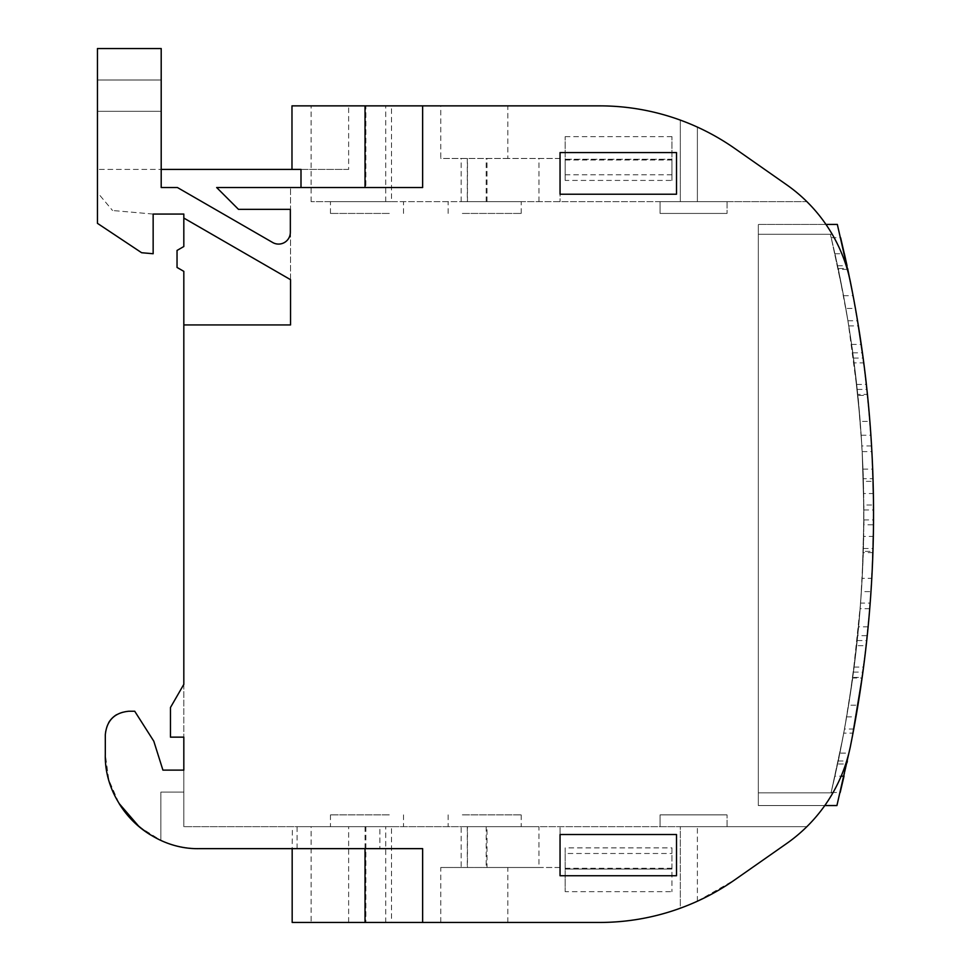 <?xml version="1.0" encoding="UTF-8"?>
<svg xmlns="http://www.w3.org/2000/svg" width="971" height="971" viewBox="0 0 971 971"><rect width="100%" height="100%" fill="white"/><g stroke="black" fill="none" stroke-linecap="round" stroke-linejoin="round"><path stroke-width="0.73" stroke-dasharray="4.86 3.64" d="M824.792 805.554L832.875 792.858L758.327 792.858L831.055 792.858L839.854 753.12L849.03 753.12L836.917 805.554L758.327 805.554L824.792 805.554L758.327 805.554L758.327 224.41L758.327 805.554L758.327 234.29L758.327 805.554L824.792 805.554L832.875 792.858A157.035 157.035 0 0 0 850.535 745.777A1177.835 1177.835 0 0 0 859.408 332.228A1177.774 1177.774 0 0 1 850.535 745.777A1177.835 1177.835 0 0 0 859.396 696.086M365.885 105.863L365.035 105.863L365.885 105.863L365.885 187.524L216.654 187.524L238.478 209.348L290.341 209.348L290.341 232.312A11.773 11.773 0 0 1 272.681 242.507L177.414 187.524L161.198 187.524L161.198 48.55L97.452 48.55L97.452 223.342L141.632 252.727L153.151 253.734L153.151 214.057L183.822 214.057L183.822 246.525L177.038 250.445L177.038 267.438L183.822 271.358L183.822 826.661L348.638 826.661L348.638 922.45L599.665 922.45A235.54 235.54 0 0 0 697.384 901.222L734.768 879.847L786.644 843.532A157.035 157.035 0 0 0 806.877 826.661L697.384 826.661L806.877 826.661A157.035 157.035 0 0 1 786.644 843.532A157.035 157.035 0 0 0 850.535 745.777A157.035 157.035 0 0 1 832.875 792.858L758.327 792.858L832.875 792.858L758.327 792.858L831.055 792.858L837.585 764.019L846.724 764.019L844.017 776.193L846.724 764.019M859.396 332.24L850.535 282.537A1177.835 1177.835 0 0 1 859.396 332.24A1177.835 1177.835 0 0 0 850.535 282.537C847.088 265.447 840.971 249.365 832.208 234.29L758.327 234.29L758.327 224.41L758.327 234.29L832.208 234.29A157.035 157.035 0 0 1 850.535 282.537A157.035 157.035 0 0 0 786.644 184.781L734.768 148.466A235.54 235.54 0 0 0 599.665 105.863L348.638 105.863L348.638 169.415L97.452 169.415L97.452 192.513L112.551 210.513L97.452 192.513L97.452 169.415L161.198 169.415M697.384 901.222L697.384 826.661L680.319 826.661L697.384 826.661L697.384 901.222A235.54 235.54 0 0 1 680.319 908.213L680.319 826.661L467.294 826.661L680.319 826.661L680.319 908.213A235.54 235.54 0 0 1 599.665 922.45A235.54 235.54 0 0 0 734.768 879.847L786.644 843.532L734.768 879.847M467.294 826.661L467.294 867.491L486.993 867.491L486.993 826.661L486.18 826.661L486.18 867.491L560.049 867.491L560.049 875.745L676.508 875.745L676.508 834.514L560.049 834.514L560.049 826.661L560.049 834.514M660.074 826.661L727.048 826.661L660.074 826.661L660.074 814.875L727.048 814.875L660.074 814.875L660.074 826.661M153.151 214.057L112.551 210.513L153.151 214.057L183.822 214.057L183.822 218.05L183.822 214.057M565.171 180.424L565.171 136.644L565.171 159.256L671.956 159.256L671.956 180.424L565.171 180.424L565.171 159.256L671.956 159.256L671.956 136.644L671.956 180.424M671.956 847.889L671.956 869.057L565.171 869.057L671.956 869.057L671.956 891.669L671.956 847.889L565.171 847.889L565.171 891.669L671.956 891.669M847.295 269.392L838.313 269.392L830.375 234.29L758.327 234.29L830.375 234.29A1193.529 1193.529 0 0 1 831.055 792.858L758.327 792.858L831.055 792.858A1193.529 1193.529 0 0 0 830.375 234.29L758.327 234.29L832.208 234.29L825.933 224.41L832.208 234.29L758.327 234.29L830.375 234.29L837.548 265.763L847.04 265.763C840.57 237.604 846.894 261.757 855.427 308.45L861.241 344.414L851.603 344.414A1193.529 1193.529 0 0 0 845.85 308.45L855.427 308.45M697.384 127.092L697.384 201.665L697.384 127.092L697.384 201.665L806.877 201.665A157.035 157.035 0 0 0 786.644 184.781L734.768 148.466A235.54 235.54 0 0 0 697.384 127.092L697.384 201.665L806.877 201.665A157.035 157.035 0 0 0 786.644 184.781L734.768 148.466A235.54 235.54 0 0 0 599.665 105.863L311.108 105.863L507.821 105.863L507.821 158.479L560.049 158.479L560.049 152.568L676.508 152.568L676.508 194.224L560.049 194.224L560.049 201.665L560.049 194.224M161.198 111.325L161.198 79.998L161.198 111.325L97.452 111.325L97.452 79.998L97.452 111.325L161.198 111.325M290.547 279.684L290.547 187.524L290.547 279.684L183.822 218.05M183.822 324.933L290.547 324.933M183.822 684.361L183.822 737.147L170.459 737.147L170.459 707.519L183.822 684.361M150.493 834.878A94.223 94.223 90 0 0 160.87 840.352C173.166 845.838 186.056 848.605 199.528 848.642L379.892 848.642L379.892 826.661L183.822 826.661L183.822 770.124L183.822 826.661L183.822 770.124L162.922 770.124L153.794 741.189L134.714 711.233L153.794 741.189L162.922 770.124L153.794 741.189L134.714 711.233L128.864 711.233A23.559 23.559 -90 0 0 116.605 714.68M108.691 722.618A23.559 23.559 -90 0 0 105.305 734.792L105.305 754.418A94.223 94.223 90 0 0 119.057 803.442L108.813 779.883L105.305 754.418C104.006 804.765 149.182 849.941 199.528 848.642L297.065 848.642L292.174 848.642L292.405 826.661M379.892 848.642L422.64 848.642M365.885 826.661L365.885 922.45L365.035 922.45L365.885 922.45M348.638 922.45L292.174 922.45L292.174 848.642M599.665 922.45L311.46 922.45L391.507 922.45L385.742 922.45L385.742 826.661L505.466 826.661L461.176 826.661L467.452 826.661L467.452 867.491L461.176 867.491L461.176 826.661L345.288 826.661L391.507 826.661L391.507 922.45L599.665 922.45M391.507 826.661L311.121 826.661L311.121 922.45L391.507 922.45M291.98 105.863L348.638 105.863M422.64 187.524L365.885 187.524M507.821 922.45L507.821 867.491L560.049 867.491M467.294 867.491L440.761 867.491L440.761 922.45M727.048 826.661L727.048 814.875L727.048 826.661M300.998 169.415L348.638 169.415M680.319 120.101L680.319 201.665L680.319 120.101L680.319 201.665L467.294 201.665L697.384 201.665L680.319 201.665L680.319 120.101A235.54 235.54 0 0 0 599.665 105.863M297.065 848.642L297.065 826.661L348.638 826.661M379.892 826.661L297.065 826.661M565.171 174.816L671.956 174.816M565.171 847.889L565.171 853.497L671.956 853.497M565.171 853.497L565.171 891.669M825.933 224.41L758.327 224.41L837.33 224.41L847.04 265.763M660.074 201.665L727.048 201.665L660.074 201.665L660.074 213.438L727.048 213.438L660.074 213.438L660.074 201.665M97.452 79.998L161.198 79.998L97.452 79.998M128.864 711.233L134.714 711.233L128.864 711.233C114.554 712.629 106.701 720.482 105.305 734.792L105.305 754.418M183.822 770.124L162.922 770.124M199.528 848.642C186.056 848.605 173.166 845.838 160.87 840.352L160.87 792.105L183.822 792.105L160.87 792.105L160.87 840.352L139.193 826.782M160.87 840.352L160.87 792.105L183.822 792.105L160.87 792.105L160.87 840.352M461.176 826.661L538.941 826.661L538.941 867.491L440.761 867.491M507.821 158.479L440.761 158.479L440.761 105.863M391.507 201.665L538.954 201.665L311.108 201.665L391.507 201.665L391.507 105.863M461.176 201.665L461.176 158.479M560.049 158.479L440.761 158.479M467.294 158.479L467.294 201.665M486.18 201.665L486.18 158.479M565.171 136.644L671.956 136.644M565.171 160.021L671.956 160.021M565.171 868.292L671.956 868.292M727.048 201.665L727.048 213.438L727.048 201.665M462.342 826.661L521.196 826.661L462.342 826.661M389.286 826.661L330.443 826.661L389.286 826.661M462.342 201.665L521.196 201.665L462.342 201.665M389.286 201.665L330.443 201.665L389.286 201.665M462.342 814.875L521.196 814.875L462.342 814.875M389.286 814.875L330.443 814.875L389.286 814.875M462.342 213.438L521.196 213.438L462.342 213.438M389.286 213.438L330.443 213.438L389.286 213.438M837.585 764.019L834.926 776.193L841.141 776.181M850.341 746.723L852.526 735.593M837.136 766.095L844.503 729.027L853.764 729.027M844.503 729.027L852.672 677.976L862.078 677.976L866.727 640.569L870.174 603.076L872.905 552.62L863.268 552.62L860.597 603.076L870.174 603.076M860.597 603.076L852.672 677.976M863.268 552.62C864.117 491.654 864.154 490.282 863.389 548.506L863.814 505.017L873.499 505.017L873.026 548.506C873.864 489.845 873.815 491.205 872.905 552.62M861.386 591.63C864.19 544.294 863.802 520.238 863.389 548.506L863.656 536.429L873.317 536.429L873.026 548.506C873.475 520.225 873.851 544.343 870.975 591.63L861.386 591.63A1193.529 1193.529 0 0 1 858.607 626.829L853.473 672.102L846.663 716.853A1193.529 1193.529 0 0 1 839.854 753.12M845.85 308.45C837.427 261.891 831.14 237.604 837.548 265.763L834.926 253.783M862.976 469.114L872.674 469.114C874.118 535.47 873.633 544.476 873.075 481.361L873.354 493.535L863.656 493.535L863.377 481.361L873.075 481.361L873.487 524.813L863.814 524.813L863.377 481.361C863.972 544.197 864.457 535.094 862.976 469.114A1193.529 1193.529 0 0 0 861.192 435.239L857.235 389.407L851.603 344.426M863.437 483.522L861.86 445.968L871.557 445.968L867.528 395.428L857.854 395.428L861.86 445.968M838.313 269.392L847.95 320.77L857.854 395.428M846.663 716.853L855.961 716.853L849.03 753.12M847.95 320.77L857.551 320.77L850.523 282.488M857.235 640.569L866.727 640.569M863.389 548.506L873.026 548.506M853.473 672.102L862.891 672.102L868.135 626.829L870.975 591.63M868.135 626.829L858.607 626.829M857.235 389.407L866.909 389.407L861.241 344.414M853.497 358.044L863.134 358.044L867.528 395.428M843.386 294.868L831.249 237.919C830.423 234.496 837.585 263.529 843.532 295.694C833.397 246.064 839.478 271.079 848.957 326.984L856.665 384.164C857.102 388.315 854.104 358.797 848.788 325.916C855.852 375.122 853.193 350.106 843.386 294.868L831.249 237.919C830.423 234.496 837.585 263.529 843.532 295.694L838.119 268.481L847.622 268.481M848.957 326.984L856.665 384.164C857.102 388.315 854.104 358.797 848.788 325.916L852.793 352.825L862.43 352.825L858.449 326.305M862.236 452.753L863.85 509.836L862.175 451.612C863.984 500.987 864.008 476.276 860.088 420.176L854.128 362.887L863.777 362.887L869.773 420.176L863.802 363.045C863.353 359.731 867.334 388.679 869.87 421.39L867.431 394.396L857.745 394.396L860.185 421.39C855.5 372.184 858.765 396.738 862.236 452.753L863.85 509.836L862.175 451.612L863.304 478.679L873.002 478.679L871.873 451.612C873.682 501.267 873.682 475.669 869.773 420.176M860.088 420.176L854.14 363.045C853.703 359.731 857.66 388.74 860.185 421.39L869.87 421.39C865.185 372.488 868.402 396.156 871.934 452.753L873.524 509.86L871.934 452.753M862.224 577.26L863.85 520.055L862.175 578.315L863.304 551.37L872.941 551.37L871.776 578.315C873.657 528.867 873.621 554.38 869.64 609.739L863.705 665.96C862.6 674.02 866.909 644.125 869.725 608.708L867.249 635.665L857.745 635.665L860.172 608.708C855.487 657.877 858.752 633.31 862.224 577.26L863.85 520.055L862.175 578.315C863.984 529.134 863.996 553.786 860.088 609.739L854.14 666.931C853.715 670.099 857.648 641.224 860.172 608.708L869.725 608.708C864.967 657.598 868.232 633.869 871.837 577.26L873.512 520.007L871.776 578.315L862.175 578.315M860.088 609.739L854.14 666.931C853.715 670.099 857.648 641.224 860.172 608.708M843.059 736.795L831.212 792.227C830.205 796.366 837.67 766.131 843.75 733.129C833.409 783.961 839.66 758.133 849.2 701.463L856.677 645.666L866.168 645.666L858.546 701.463L866.168 645.691L857.939 705.201L862.163 677.43L852.744 677.43L848.605 705.201C855.924 654.405 853.145 680.44 843.059 736.795L831.14 792.494L840.17 792.494M849.2 701.463L856.653 645.958C857.114 641.552 854.019 671.932 848.605 705.201L857.939 705.201M852.684 734.78L852.999 733.129L843.75 733.129L838.228 760.985M858.558 326.984L866.338 384.164C866.775 388.327 863.753 358.809 858.388 325.916C863.753 358.809 866.775 388.327 866.338 384.164L858.558 326.984C848.982 271.018 842.864 246.088 853.096 295.694L852.841 294.359M848.788 325.916L858.388 325.916M843.532 295.694L853.096 295.694L840.655 237.798L852.939 294.868L846.372 262.68M861.787 348.286L853.679 298.813M862.175 451.612L871.873 451.612M869.64 609.739L863.705 665.96C862.6 674.02 866.909 644.125 869.725 608.708M871.837 577.26L873.512 520.007L871.776 578.315M852.295 736.795L852.878 733.76M846.967 762.866L847.355 761.082M860.84 686.582L853.533 730.253M850.475 746.044L857.963 705.019M873.135 483.522L871.557 445.968M861.192 435.239L870.878 435.239L872.674 469.114M866.909 389.407L870.878 435.239M862.891 672.102L855.961 716.853M365.035 826.661L365.035 848.642M385.742 201.665L385.742 105.863M311.108 201.665L311.108 105.863M467.464 201.665L467.464 158.479M486.993 201.665L486.993 158.479M538.954 201.665L538.954 158.479M403.499 814.875L403.499 826.661M521.196 814.875L521.196 826.661M330.443 814.875L330.443 826.661M448.129 814.875L448.129 826.661M521.196 213.438L521.196 201.665M403.499 213.438L403.499 201.665M448.129 213.438L448.129 201.665M330.443 213.438L330.443 201.665M856.689 384.431L866.363 384.431M831.212 237.737L840.631 237.737M863.85 509.969L873.524 509.969M854.128 667.077L863.559 667.077M863.85 519.91L873.512 519.91M838.228 760.997L847.38 760.997M834.926 253.759L844.382 253.759"/><path stroke-width="1.46" d="M290.547 324.933L290.547 279.684L290.547 324.933L183.822 324.933L183.822 684.361L170.459 707.519L170.459 737.147L183.822 737.147L183.822 770.124L162.922 770.124L153.794 741.189L134.714 711.233L128.864 711.233C114.554 712.629 106.701 720.482 105.305 734.792L105.305 754.418C104.006 804.765 149.182 849.941 199.528 848.642L422.64 848.642L422.64 922.45L599.665 922.45A235.54 235.54 0 0 0 734.768 879.847L786.644 843.532A157.035 157.035 0 0 0 850.535 745.777A1177.835 1177.835 0 0 0 859.408 332.228C878.257 453.518 878.257 574.808 859.408 696.086M153.151 214.057L183.822 214.057L153.151 214.057L153.151 253.734L141.632 252.727L97.452 223.342L97.452 48.55L161.198 48.55L161.198 187.524L177.414 187.524L272.681 242.507A11.773 11.773 0 0 0 290.341 232.312L290.341 209.348L238.478 209.348L216.654 187.524L422.64 187.524L422.64 105.863L291.98 105.863L291.98 169.415M183.822 214.057L183.822 218.05L290.547 279.684M859.396 332.24A1177.835 1177.835 0 0 0 850.535 282.537A157.035 157.035 0 0 0 786.644 184.781L734.768 148.466A235.54 235.54 0 0 0 599.665 105.863L422.64 105.863M560.049 875.745L560.049 834.514L676.508 834.514L676.508 875.745L560.049 875.745M560.049 152.568L560.049 194.224L676.508 194.224L676.508 152.568L560.049 152.568M697.384 901.222A235.54 235.54 0 0 0 734.768 879.847M183.822 324.933L183.822 271.358L177.038 267.438L177.038 250.445L183.822 246.525L183.822 218.05M116.605 714.68A23.559 23.559 -90 0 0 108.691 722.618M139.193 826.782L119.057 803.43A94.223 94.223 90 0 0 150.493 834.878M422.64 922.45L292.174 922.45L292.174 848.642M507.821 105.863L599.665 105.863M560.049 867.491L560.049 834.514M560.049 194.224L560.049 158.479M161.198 169.415L300.998 169.415L300.998 187.524M697.384 127.092A235.54 235.54 0 0 0 680.319 120.101M183.822 770.124L162.922 770.124M128.864 711.233C114.554 712.629 106.701 720.482 105.305 734.792L105.305 754.418M199.528 848.642L292.405 848.642M824.792 805.554L836.917 805.554L850.341 746.723M825.933 224.41L837.33 224.41L850.523 282.488M852.526 735.593L862.078 677.976M852.841 294.359L847.622 268.481M846.372 262.68L840.631 237.737M853.679 298.813L853.096 295.694M862.43 352.825L861.787 348.286M847.355 761.082L846.967 762.866M844.017 776.181L840.17 792.506L844.017 776.181L841.141 776.181M852.878 733.76L850.475 746.044M862.163 677.43L860.84 686.582M853.533 730.253L852.999 733.129M852.684 734.78L852.295 736.795M857.963 705.019L858.546 701.463M863.134 358.044L857.551 320.77M847.04 265.763L844.382 253.759M365.035 848.642L365.035 922.45M365.035 105.863L365.035 187.524"/></g></svg>
